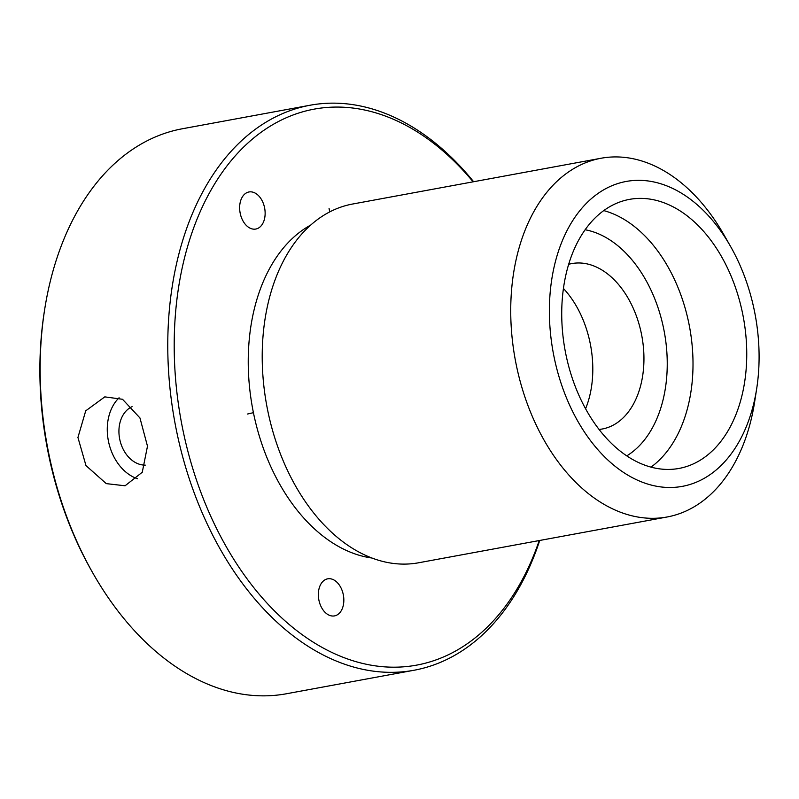 <?xml version="1.0" encoding="UTF-8"?>
<svg xmlns="http://www.w3.org/2000/svg" width="799" height="799" viewBox="0 0 799 799"><rect width="100%" height="100%" fill="white"/><g stroke="black" fill="none" stroke-linecap="round" stroke-linejoin="round"><path stroke-width="1.2" d="M137.498 478.741A45.593 34.137 77.1 0 1 133.932 477.313A45.593 34.137 77.1 0 1 108.284 440.359A45.593 34.137 77.1 0 1 119.081 397.782M145.278 465.118A30.312 22.692 77.1 0 1 136.649 463.17A30.312 22.692 77.1 0 1 119.051 434.486A30.312 22.692 77.1 0 1 132.085 406.671M539.725 540.464A287.25 190.342 -100.4 0 1 414.112 670.241L286.491 693.752A287.25 190.342 -100.4 0 1 195.675 678.541A287.25 190.342 -100.4 0 1 93.084 573.452L91.975 571.495A282.696 187.316 -100.4 0 1 44.215 312.319L44.564 310.092A287.25 190.342 -100.4 0 1 182.382 128.759L310.002 105.248A287.25 190.342 -100.4 0 1 400.818 120.459A287.25 190.342 -100.4 0 1 473.627 181.733M93.084 573.452A287.25 190.342 -100.4 0 1 44.564 310.092M414.112 670.241A287.25 190.342 -100.4 0 1 323.295 655.03A287.25 190.342 -100.4 0 1 167.88 355.215A287.25 190.342 -100.4 0 1 310.002 105.248M106.267 483.625L85.982 465.597L77.932 437.482L85.723 410.836L104.789 396.873L122.517 399.28L139.955 417.957L147.485 446.192L142.262 472.249L125.073 485.782L106.267 483.625M539.215 540.553A282.696 187.316 -100.4 0 1 327.27 650.166A282.696 187.316 -100.4 0 1 178.047 290.926A282.696 187.316 -100.4 0 1 403.565 124.085A282.696 187.316 -100.4 0 1 473.118 181.822M371.984 558.032A173.263 114.806 -100.4 0 1 342.032 548.344A173.263 114.806 -100.4 0 1 249.418 385.917A173.263 114.806 -100.4 0 1 310.641 225.098M249.258 227.725A18.846 12.494 -100.4 0 1 239.64 207.93A18.846 12.494 -100.4 0 1 248.968 191.97A18.846 12.494 -100.4 0 1 255.51 193.288A18.846 12.494 -100.4 0 1 265.138 213.073A18.846 12.494 -100.4 0 1 255.8 229.043A18.846 12.494 -100.4 0 1 249.258 227.725M343.36 595.025A18.846 12.494 -100.4 0 1 334.511 615.899A18.846 12.494 -100.4 0 1 318.821 599.709A18.846 12.494 -100.4 0 1 327.68 578.826A18.846 12.494 -100.4 0 1 343.36 595.025M756.713 388.504L754.646 401.847A182.382 120.849 -100.4 0 1 667.135 516.983L418.616 562.776A182.382 120.849 -100.4 0 1 360.948 553.118A182.382 120.849 -100.4 0 1 262.282 362.756A182.382 120.849 -100.4 0 1 352.519 204.045L601.038 158.252A182.382 120.849 -100.4 0 1 658.696 167.92A182.382 120.849 -100.4 0 1 723.834 234.646L730.526 246.382A155.026 102.721 -100.4 0 1 756.713 388.504A155.026 102.721 -100.4 0 1 633.317 478.162A155.026 102.721 -100.4 0 1 551.49 281.158A155.026 102.721 -100.4 0 1 675.155 189.663A155.026 102.721 -100.4 0 1 730.526 246.382M667.135 516.983A182.382 120.849 -100.4 0 1 609.477 507.325A182.382 120.849 -100.4 0 1 510.801 316.963A182.382 120.849 -100.4 0 1 601.038 158.252M672.698 206.631A136.789 90.637 -100.4 0 1 746.695 349.403A136.789 90.637 -100.4 0 1 679.02 468.434A136.789 90.637 -100.4 0 1 635.774 461.183A136.789 90.637 -100.4 0 1 561.777 318.421A136.789 90.637 -100.4 0 1 629.452 199.38A136.789 90.637 -100.4 0 1 672.698 206.631M568.648 264.309A84.105 55.73 -100.4 0 1 574.391 263.201A84.105 55.73 -100.4 0 1 598.421 268.035A84.105 55.73 -100.4 0 1 643.854 353.887A84.105 55.73 -100.4 0 1 604.833 428.434A84.105 55.73 -100.4 0 1 599.08 429.443M563.425 288.459A87.92 58.257 -100.4 0 1 585.587 408.738M329.757 211.875L329.058 208.439M253.423 412.674L247.53 414.022M603.734 210.596A136.789 90.637 -100.4 0 1 618.965 216.529A136.789 90.637 -100.4 0 1 691.385 338.586A136.789 90.637 -100.4 0 1 651.005 467.125M585.098 229.752A118.552 78.552 -100.4 0 1 603.065 235.975A118.552 78.552 -100.4 0 1 666.246 345.258A118.552 78.552 -100.4 0 1 626.766 455.869"/></g></svg>
